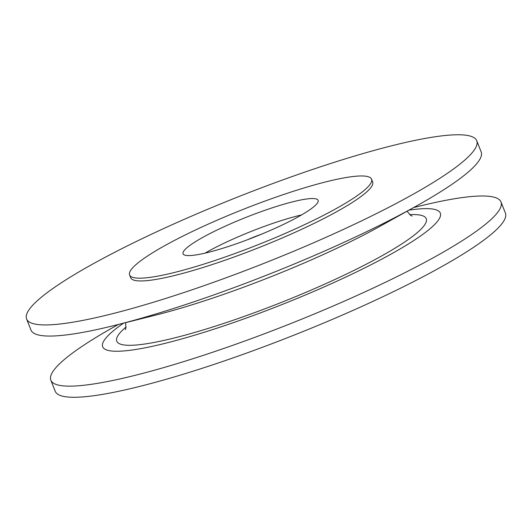 <?xml version="1.0" encoding="UTF-8"?>
<svg xmlns="http://www.w3.org/2000/svg" width="532" height="532" viewBox="0 0 532 532"><rect width="100%" height="100%" fill="white"/><g stroke="black" fill="none" stroke-linecap="round" stroke-linejoin="round"><path stroke-width="0.8" d="M301.604 214.915A72.625 10.7 -21.6 0 0 205.059 253.139M247.546 239.719A30.258 4.456 158.4 0 1 261.445 234.213M476.752 140.734L481.161 151.866A242.073 35.671 158.4 0 1 416.037 206.23L380.453 226.047A181.558 26.753 158.4 0 1 155.198 315.237L115.69 325.145A242.073 35.671 158.4 0 1 31.009 330.099L26.6 318.967A242.073 35.671 158.4 0 1 158.097 231.127A242.073 35.671 158.4 0 1 409.121 141.658A242.073 35.671 158.4 0 1 476.752 140.734A242.073 35.671 158.4 0 1 264.81 263.014A242.073 35.671 158.4 0 1 26.6 318.967M409.008 210.147A181.558 26.753 158.4 0 1 389.165 255.154A181.558 26.753 158.4 0 1 168.77 342.415A181.558 26.753 158.4 0 1 123.497 323.183M416.037 206.23A242.073 35.671 158.4 0 1 115.69 325.145M371.555 179.171L372.653 181.951A130.114 19.172 158.4 0 1 258.732 247.679A130.114 19.172 158.4 0 1 130.699 277.751L129.595 274.971A130.114 19.172 158.4 0 1 200.278 227.756A130.114 19.172 158.4 0 1 335.2 179.67A130.114 19.172 158.4 0 1 371.555 179.171A130.114 19.172 158.4 0 1 257.634 244.893A130.114 19.172 158.4 0 1 129.595 274.971M297.807 200.611A72.625 10.7 158.4 0 1 318.096 200.331A72.625 10.7 158.4 0 1 254.515 237.019A72.625 10.7 158.4 0 1 183.055 253.804A72.625 10.7 158.4 0 1 222.502 227.45A72.625 10.7 158.4 0 1 297.807 200.611M413.59 207.593L416.31 206.908A242.073 35.671 158.4 0 1 433.361 202.885A242.073 35.671 158.4 0 1 500.991 201.96L505.4 213.086A242.073 35.671 158.4 0 1 293.451 335.366A242.073 35.671 158.4 0 1 55.248 391.319L50.839 380.187A242.073 35.671 158.4 0 1 115.963 325.823L118.41 324.46M500.991 201.96A242.073 35.671 158.4 0 1 289.049 324.234A242.073 35.671 158.4 0 1 50.839 380.187M409.733 214.669A166.43 24.525 158.4 0 1 280.537 302.741A166.43 24.525 158.4 0 1 126.064 326.981M125.319 329.667L125.931 327.852L125.645 322.645M407.073 211.224L410.485 215.254L412.114 216.112"/></g></svg>
